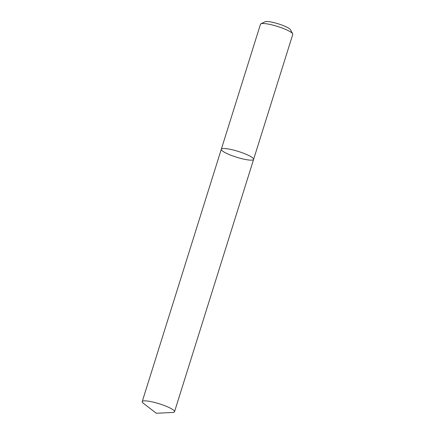 <?xml version="1.0" encoding="UTF-8"?>
<svg xmlns="http://www.w3.org/2000/svg" width="435" height="435" viewBox="0 0 435 435"><rect width="100%" height="100%" fill="white"/><g stroke="black" fill="none" stroke-linecap="round" stroke-linejoin="round"><path stroke-width="0.65" d="M282.734 28.253A16.927 3.018 -162.6 0 0 260.902 23.827A16.927 3.018 -162.6 0 0 260.473 24.268L221.301 149.265A16.927 3.018 -162.6 0 0 236.553 157.209A16.927 3.018 -162.6 0 0 253.605 159.389A16.927 3.018 -162.6 0 0 243.562 153.256A16.927 3.018 -162.6 0 0 221.301 149.265A16.927 3.018 -162.6 0 1 243.562 153.256A16.927 3.018 -162.6 0 1 253.605 159.389L292.777 34.392A16.927 3.018 -162.6 0 0 292.673 33.783A16.927 3.018 -162.6 0 0 282.734 28.253M260.902 23.827L265.046 21.75A13.539 2.414 17.4 0 1 282.511 25.29A13.539 2.414 17.4 0 1 290.46 29.716L292.673 33.783M143.452 403.375A16.927 3.018 17.4 0 1 142.223 401.603A16.927 3.018 17.4 0 1 159.275 403.789A16.927 3.018 17.4 0 1 174.527 411.727A16.927 3.018 17.4 0 1 172.505 412.478L156.312 413.25L143.452 403.375M174.527 411.727L253.605 159.389M142.223 401.603L221.301 149.265"/></g></svg>
